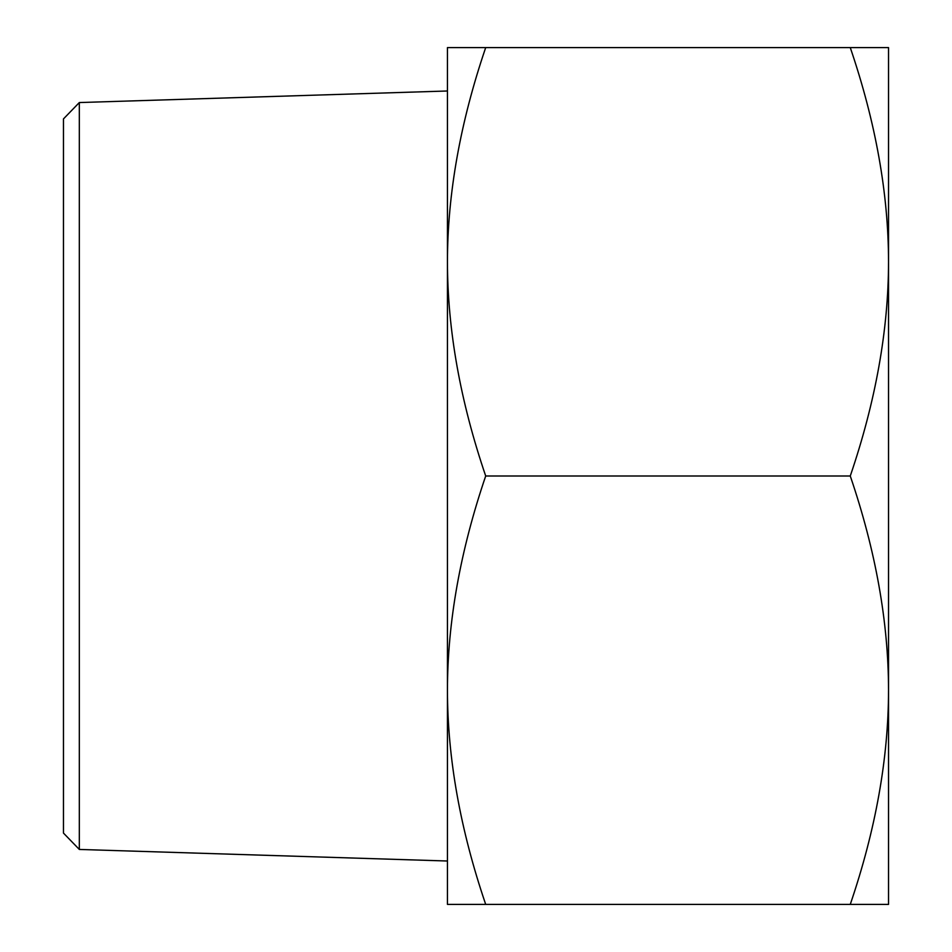 <?xml version="1.0" encoding="UTF-8"?>
<svg xmlns="http://www.w3.org/2000/svg" width="952" height="952" viewBox="0 0 952 952"><rect width="100%" height="100%" fill="white"/><g stroke="black" fill="none" stroke-linecap="round" stroke-linejoin="round"><path stroke-width="1.43" d="M888.537 904.4L850.267 904.4C875.685 829.799 888.442 758.399 888.537 690.2L888.537 904.4M888.537 690.2C888.442 622.001 875.685 550.601 850.267 476C875.685 401.399 888.442 329.999 888.537 261.8L888.537 690.2M888.537 261.8C888.442 193.601 875.685 122.201 850.267 47.6L888.537 47.6L888.537 261.8M485.698 47.6C460.292 122.201 447.535 193.601 447.44 261.8L447.44 47.6L850.267 47.6M447.44 261.8C447.535 329.999 460.292 401.399 485.698 476C460.292 550.601 447.535 622.001 447.44 690.2L447.44 90.987L79.325 102.554L79.325 849.446L447.44 861.013L447.44 690.2C447.535 758.399 460.292 829.799 485.698 904.4L447.44 904.4L447.44 690.2M850.267 476L485.698 476M850.267 904.4L485.698 904.4M79.325 102.554L63.463 118.917L63.463 833.083L79.325 849.446"/></g></svg>
